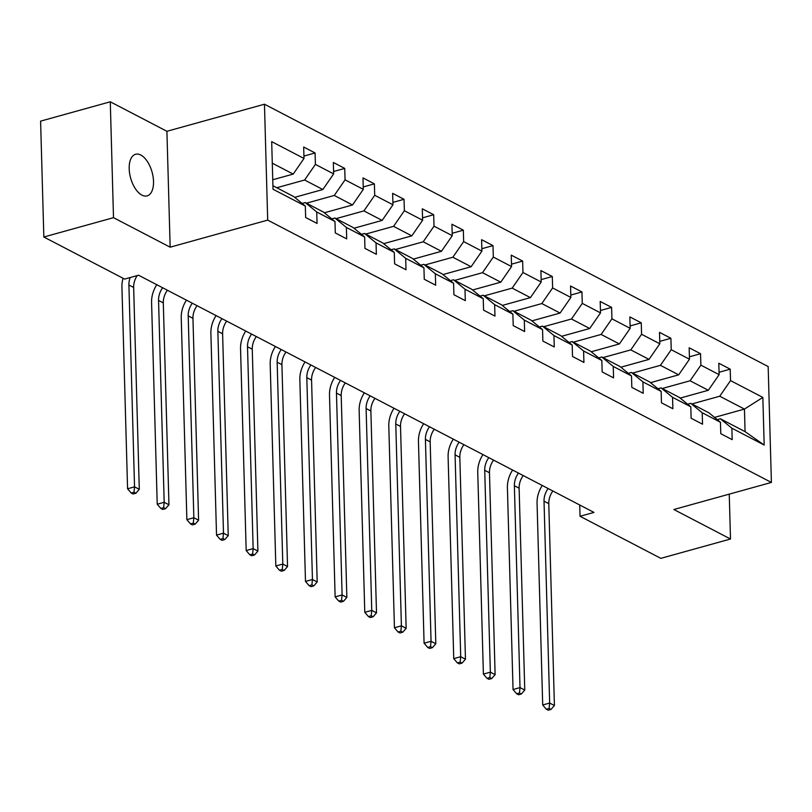 <?xml version="1.0" encoding="UTF-8"?>
<svg xmlns="http://www.w3.org/2000/svg" width="812" height="812" viewBox="0 0 812 812"><rect width="100%" height="100%" fill="white"/><g stroke="black" fill="none" stroke-linecap="round" stroke-linejoin="round"><path stroke-width="1.22" d="M141.917 195.124A21.599 11.124 74.5 0 0 147.134 195.895A21.599 11.124 74.5 0 0 153.092 176.803A21.599 11.124 74.5 0 0 140.791 155.031A21.599 11.124 74.5 0 0 135.584 154.27A21.599 11.124 74.5 0 0 129.615 173.362A21.599 11.124 74.5 0 0 141.917 195.124M110.28 101.794L113.507 217.677L170.155 247.183L166.917 131.29L110.28 101.794L40.6 121.13L43.838 237.013L124.622 279.084L138.558 275.217L593.978 512.413L580.042 516.28L660.826 558.351L730.495 539.016L729.247 494.143M166.917 131.29L264.458 104.22L768.162 366.557L771.4 482.44L267.696 220.113L264.458 104.22M272.923 185.735L293.832 196.636L305.332 206.065L305.647 217.494L317.056 223.432L316.731 212.003L334.98 221.503L335.305 232.942L346.704 238.88L346.389 227.451L364.639 236.952L364.953 248.381L376.362 254.318L376.037 242.889L394.287 252.39L394.602 263.829L406.01 269.767L405.695 258.338L423.935 267.838L424.26 279.267L435.658 285.205L435.344 273.776L453.593 283.276L453.908 294.715L465.317 300.653L464.992 289.224L483.241 298.725L483.566 310.154L494.965 316.091L494.65 304.662L512.89 314.163L513.214 325.602L524.613 331.54L524.298 320.101L542.548 329.611L542.863 341.04L554.271 346.978L553.946 335.549L572.196 345.049L572.521 356.488L583.919 362.426L583.605 350.987L601.844 360.498L602.169 371.926L613.578 377.864L613.253 366.435L631.503 375.936L631.817 387.365L643.226 393.312L642.901 381.873L661.151 391.384L661.476 402.813L672.874 408.751L672.559 397.322L690.809 406.822L691.124 418.251L702.532 424.199L702.207 412.76L720.457 422.27L720.772 433.699L732.18 439.637L731.866 428.208L764.173 445.037L762.844 397.423L744.442 409.086L719.736 396.226L691.895 403.95M305.332 206.065L273.015 189.237L271.685 141.633L304.003 158.462L303.678 147.023L315.086 152.971L303.932 156.056M762.844 397.423L730.536 380.595L730.211 369.166L718.803 363.228L719.127 374.657L700.878 365.156L700.563 353.727L689.155 347.78L689.479 359.219L671.23 349.708L670.905 338.279L659.506 332.341L659.821 343.77L641.571 334.27L641.257 322.841L629.848 316.903L630.173 328.332L611.923 318.832L611.609 307.393L600.2 301.455L600.515 312.884L582.275 303.383L581.95 291.955L570.552 286.017L570.866 297.446L552.617 287.945L552.302 276.506L540.893 270.569L541.218 281.997L522.969 272.497L522.654 261.068L511.245 255.13L511.56 266.559L493.32 257.059L492.996 245.62L481.597 239.682L481.912 251.111L463.662 241.611L463.347 230.182L451.939 224.244L452.264 235.673L434.014 226.172L433.689 214.733L422.291 208.796L422.605 220.235L404.366 210.724L404.041 199.295L392.632 193.357L392.957 204.786L374.708 195.286L374.393 183.847L362.984 177.909L363.309 189.348L345.059 179.838L344.735 168.409L333.336 162.471L333.651 173.9L315.401 164.4L315.086 152.971M334.98 221.503L323.48 212.074L305.241 202.574L302.125 203.436M276.77 187.745L304.612 180.02L322.851 189.521L294.695 197.336M305.241 202.574L316.731 212.003M315.401 164.4L304.612 180.02M333.651 173.9L322.851 189.521M364.639 236.952L353.139 227.512L334.889 218.012L331.773 218.875M306.428 203.193L334.26 195.459L352.51 204.969L324.343 212.785M334.889 218.012L346.389 227.451M345.059 179.838L334.26 195.459M363.309 189.348L352.51 204.969M394.287 252.39L382.787 242.961L364.537 233.46L361.431 234.323M336.077 218.631L363.908 210.907L382.158 220.407L354.002 228.223M364.537 233.46L376.037 242.889M374.708 195.286L363.908 210.907M392.957 204.786L382.158 220.407M423.935 267.838L412.445 258.399L394.196 248.898L391.079 249.761M365.725 234.069L393.566 226.345L411.806 235.856L383.65 243.671M394.196 248.898L405.695 258.338M404.366 210.724L393.566 226.345M422.605 220.235L411.806 235.856M453.593 283.276L442.093 273.847L423.844 264.347L420.728 265.209M395.383 249.517L423.214 241.793L441.464 251.294L413.298 259.109M423.844 264.347L435.344 273.776M434.014 226.172L423.214 241.793M452.264 235.673L441.464 251.294M483.241 298.725L471.742 289.285L453.492 279.785L450.386 280.647M425.031 264.956L452.863 257.231L471.112 266.742L442.956 274.557M453.492 279.785L464.992 289.224M463.662 241.611L452.863 257.231M481.912 251.111L471.112 266.742M512.89 314.163L501.4 304.733L483.15 295.233L480.034 296.096M454.679 280.404L482.521 272.68L500.771 282.18L472.604 289.996M483.15 295.233L494.65 304.662M493.32 257.059L482.521 272.68M511.56 266.559L500.771 282.18M542.548 329.611L531.048 320.172L512.798 310.671L509.692 311.534M484.338 295.842L512.169 288.118L530.419 297.628L502.263 305.434M512.798 310.671L524.298 320.101M522.969 272.497L512.169 288.118M541.218 281.997L530.419 297.628M572.196 345.049L560.696 335.62L542.457 326.109L539.341 326.982M513.986 311.29L541.827 303.566L560.067 313.067L531.911 320.882M542.457 326.109L553.946 335.549M552.617 287.945L541.827 303.566M570.866 297.446L560.067 313.067M601.844 360.498L590.354 351.058L572.105 341.558L568.989 342.42M543.634 326.728L571.475 319.004L589.725 328.505L561.559 336.32M572.105 341.558L583.605 350.987M582.275 303.383L571.475 319.004M600.515 312.884L589.725 328.505M631.503 375.936L620.003 366.506L601.753 356.996L598.647 357.869M573.292 342.177L601.124 334.453L619.373 343.953L591.217 351.769M601.753 356.996L613.253 366.435M611.923 318.832L601.124 334.453M630.173 328.332L619.373 343.953M661.151 391.384L649.651 381.944L631.411 372.444L628.295 373.307M602.94 357.615L630.782 349.891L649.021 359.391L620.865 367.207M631.411 372.444L642.901 381.873M641.571 334.27L630.782 349.891M659.821 343.77L649.021 359.391M690.809 406.822L679.309 397.393L661.059 387.882L657.943 388.745M632.589 373.063L660.43 365.339L678.68 374.839L650.513 382.655M661.059 387.882L672.559 397.322M671.23 349.708L660.43 365.339M689.479 359.219L678.68 374.839M720.457 422.27L708.957 412.831L690.707 403.331L687.602 404.193M662.247 388.501L690.078 380.777L708.328 390.278L680.172 398.093M690.707 403.331L702.207 412.76M700.878 365.156L690.078 380.777M719.127 374.657L708.328 390.278M764.173 445.037L745.071 431.639L720.366 418.769L717.25 419.631M714.519 417.398L744.442 409.086L745.071 431.639M720.366 418.769L731.866 428.208M730.536 380.595L719.736 396.226M113.507 217.677L43.838 237.013M170.155 247.183L267.696 220.113M771.4 482.44L673.858 509.51L730.495 539.016M579.727 504.983L580.042 516.28M272.751 179.756L293.203 174.083L272.294 163.192M304.003 158.462L293.203 174.083M730.211 369.166L719.056 372.261M700.563 353.727L689.408 356.823M670.905 338.279L659.76 341.375M641.257 322.841L630.102 325.937M611.609 307.393L600.454 310.488M581.95 291.955L570.806 295.05M552.302 276.506L541.147 279.602M522.654 261.068L511.499 264.164M492.996 245.62L481.841 248.716M463.347 230.182L452.193 233.277M433.689 214.733L422.544 217.829M404.041 199.295L392.886 202.391M374.393 183.847L363.238 186.943M344.735 168.409L333.59 171.505M552.87 491.006A16.869 13.033 -62.5 0 0 548.78 503.663L554.413 705.526L549.663 703.05L549.115 708.44L546.324 709.211L548.232 710.206L551.013 709.434L549.115 708.44M548.12 488.53A16.869 13.033 -62.5 0 0 544.03 501.187L549.663 703.05L542.7 704.978L537.057 503.125A25.314 19.549 117.5 0 1 542.264 485.474M542.7 704.978L546.324 709.211M551.013 709.434L554.413 705.526M523.222 475.558A16.869 13.033 -62.5 0 0 519.122 488.215L524.765 690.078L520.015 687.602L519.457 693.001L516.676 693.773L518.574 694.767L521.365 693.986L519.457 693.001M518.472 473.081A16.869 13.033 -62.5 0 0 514.372 485.749L520.015 687.602L513.042 689.54L507.409 487.677A25.314 19.549 117.5 0 1 512.616 470.036M513.042 689.54L516.676 693.773M521.365 693.986L524.765 690.078M493.564 460.12A16.869 13.033 -62.5 0 0 489.474 472.777L495.117 674.64L490.357 672.163L489.809 677.553L487.027 678.335L488.925 679.319L491.707 678.548L489.809 677.553M488.814 457.643A16.869 13.033 -62.5 0 0 484.723 470.3L490.357 672.163L483.394 674.092L477.75 472.239A25.314 19.549 117.5 0 1 482.967 454.598M483.394 674.092L487.027 678.335M491.707 678.548L495.117 674.64M463.916 444.671A16.869 13.033 -62.5 0 0 459.825 457.339L465.459 659.192L460.708 656.715L460.16 662.115L457.369 662.886L459.267 663.881L462.058 663.099L460.16 662.115M459.166 442.195A16.869 13.033 -62.5 0 0 455.075 454.862L460.708 656.715L453.746 658.654L448.102 456.791A25.314 19.549 117.5 0 1 453.309 439.15M453.746 658.654L457.369 662.886M462.058 663.099L465.459 659.192M434.268 429.233A16.869 13.033 -62.5 0 0 430.167 441.89L435.811 643.754L431.06 641.277L430.502 646.667L427.721 647.448L429.619 648.433L432.41 647.661L430.502 646.667M429.518 426.757A16.869 13.033 -62.5 0 0 425.417 439.414L431.06 641.277L424.087 643.206L418.454 441.352A25.314 19.549 117.5 0 1 423.661 423.712M424.087 643.206L427.721 647.448M432.41 647.661L435.811 643.754M404.609 413.785A16.869 13.033 -62.5 0 0 400.519 426.452L406.152 628.305L401.402 625.829L400.854 631.228L398.063 632L399.971 632.995L402.752 632.213L400.854 631.228M399.859 411.308A16.869 13.033 -62.5 0 0 395.769 423.976L401.402 625.829L394.439 627.767L388.796 425.904A25.314 19.549 117.5 0 1 394.013 408.263M394.439 627.767L398.063 632M402.752 632.213L406.152 628.305M374.961 398.347A16.869 13.033 -62.5 0 0 370.871 411.004L376.504 612.867L371.754 610.391L371.206 615.78L368.415 616.562L370.313 617.546L373.104 616.775L371.206 615.78M370.211 395.87A16.869 13.033 -62.5 0 0 366.11 408.527L371.754 610.391L364.781 612.319L359.148 410.466A25.314 19.549 117.5 0 1 364.355 392.825M364.781 612.319L368.415 616.562M373.104 616.775L376.504 612.867M345.313 382.899A16.869 13.033 -62.5 0 0 341.213 395.566L346.856 597.419L342.106 594.952L341.547 600.342L338.766 601.113L340.664 602.108L343.456 601.327L341.547 600.342M340.563 380.422A16.869 13.033 -62.5 0 0 336.462 393.089L342.106 594.952L335.133 596.881L329.499 395.018A25.314 19.549 117.5 0 1 334.706 377.377M335.133 596.881L338.766 601.113M343.456 601.327L346.856 597.419M315.655 367.46A16.869 13.033 -62.5 0 0 311.564 380.117L317.198 581.981L312.447 579.504L311.899 584.894L309.108 585.675L311.016 586.66L313.797 585.888L311.899 584.894M310.905 364.984A16.869 13.033 -62.5 0 0 306.814 377.641L312.447 579.504L305.485 581.443L299.841 379.58A25.314 19.549 117.5 0 1 305.058 361.939M305.485 581.443L309.108 585.675M313.797 585.888L317.198 581.981M286.007 352.012A16.869 13.033 -62.5 0 0 281.916 364.679L287.549 566.532L282.799 564.066L282.251 569.456L279.46 570.227L281.358 571.222L284.149 570.45L282.251 569.456M281.257 349.546A16.869 13.033 -62.5 0 0 277.156 362.203L282.799 564.066L275.826 565.994L270.193 364.131A25.314 19.549 117.5 0 1 275.4 346.491M275.826 565.994L279.46 570.227M284.149 570.45L287.549 566.532M256.359 336.574A16.869 13.033 -62.5 0 0 252.258 349.231L257.901 551.094L253.151 548.618L252.593 554.017L249.812 554.789L251.71 555.773L254.491 555.002L252.593 554.017M251.598 334.097A16.869 13.033 -62.5 0 0 247.508 346.754L253.151 548.618L246.178 550.556L240.545 348.693A25.314 19.549 117.5 0 1 245.752 331.052M246.178 550.556L249.812 554.789M254.491 555.002L257.901 551.094M226.7 321.126A16.869 13.033 -62.5 0 0 222.61 333.793L228.243 535.646L223.493 533.179L222.945 538.569L220.153 539.341L222.062 540.335L224.843 539.564L222.945 538.569M221.95 318.659A16.869 13.033 -62.5 0 0 217.86 331.316L223.493 533.179L216.53 535.108L210.887 333.245A25.314 19.549 117.5 0 1 216.093 315.604M216.53 535.108L220.153 539.341M224.843 539.564L228.243 535.646M197.052 305.688A16.869 13.033 -62.5 0 0 192.951 318.345L198.595 520.208L193.845 517.731L193.286 523.131L190.505 523.902L192.403 524.887L195.195 524.116L193.286 523.131M192.302 303.211A16.869 13.033 -62.5 0 0 188.201 315.868L193.845 517.731L186.872 519.67L181.238 317.807A25.314 19.549 117.5 0 1 186.445 300.166M186.872 519.67L190.505 523.902M195.195 524.116L198.595 520.208M167.404 290.239A16.869 13.033 -62.5 0 0 163.303 302.906L168.947 504.77L164.186 502.293L163.638 507.683L160.857 508.454L162.755 509.449L165.536 508.677L163.638 507.683M162.644 287.773A16.869 13.033 -62.5 0 0 158.553 300.43L164.186 502.293L157.224 504.222L151.58 302.358A25.314 19.549 117.5 0 1 156.797 284.718M157.224 504.222L160.857 508.454M165.536 508.677L168.947 504.77M137.187 275.603A16.869 13.033 -62.5 0 0 133.655 287.458L139.288 489.321L134.538 486.845L133.99 492.245L131.199 493.016L133.097 494L135.888 493.229L133.99 492.245M130.184 277.542A16.869 13.033 -62.5 0 0 128.905 284.992L134.538 486.845L127.575 488.783L121.932 286.92A25.314 19.549 117.5 0 1 123.038 278.272M127.575 488.783L131.199 493.016M135.888 493.229L139.288 489.321M548.78 503.663L544.03 501.187M519.122 488.215L514.372 485.749M489.474 472.777L484.723 470.3M459.825 457.339L455.075 454.862M430.167 441.89L425.417 439.414M400.519 426.452L395.769 423.976M370.871 411.004L366.11 408.527M341.213 395.566L336.462 393.089M311.564 380.117L306.814 377.641M281.916 364.679L277.156 362.203M252.258 349.231L247.508 346.754M222.61 333.793L217.86 331.316M192.951 318.345L188.201 315.868M163.303 302.906L158.553 300.43M133.655 287.458L128.905 284.992"/></g></svg>
